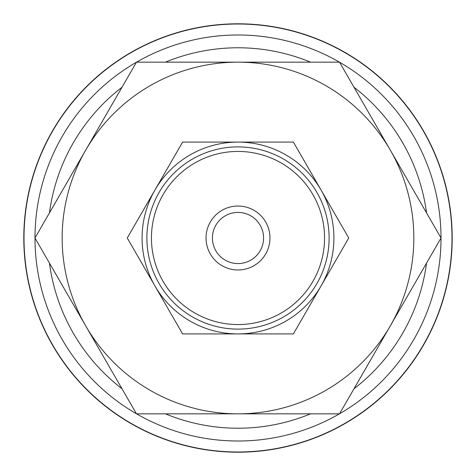<?xml version="1.0" encoding="UTF-8"?>
<svg xmlns="http://www.w3.org/2000/svg" width="476" height="476" viewBox="0 0 476 476"><rect width="100%" height="100%" fill="white"/><g stroke="black" fill="none" stroke-linecap="round" stroke-linejoin="round"><path stroke-width="0.71" d="M238 23.8A214.2 214.2 0 0 0 23.8 238A214.2 214.2 0 0 0 238 452.2A214.2 214.2 0 0 0 452.2 238A214.2 214.2 0 0 0 238 23.8M238 441.008A203.008 203.008 0 0 1 136.535 413.834A203.008 203.008 0 0 0 339.465 413.834M339.549 413.787A203.008 203.008 0 0 0 441.008 238.048M441.008 237.952A203.008 203.008 0 0 0 339.549 62.213M339.465 62.166A203.008 203.008 0 0 0 136.535 62.166A203.008 203.008 0 0 1 238 34.992M451.992 238A213.992 213.992 0 0 0 238 24.008A213.992 213.992 0 0 0 24.008 238A213.992 213.992 0 0 0 238 451.992A213.992 213.992 0 0 0 451.992 238M441.038 238L339.519 62.166L238 62.166A175.834 175.834 0 0 0 85.722 325.917A175.834 175.834 0 0 0 238 413.834L339.519 413.834L390.278 325.917A175.834 175.834 0 0 0 238 62.166L136.481 62.166L34.962 238L136.481 413.834L238 413.834A175.834 175.834 0 0 0 390.278 325.917L441.038 238M348.747 238L293.377 142.092L238 142.092A95.908 95.908 0 0 0 154.938 285.957A95.908 95.908 0 0 0 238 333.908L293.377 333.908L321.062 285.957A95.908 95.908 0 0 0 238 142.092L182.623 142.092L127.253 238L182.623 333.908L238 333.908A95.908 95.908 0 0 0 321.062 285.957L348.747 238M269.969 238A31.969 31.969 0 0 0 238 206.031A31.969 31.969 0 0 0 206.031 238A31.969 31.969 0 0 0 238 269.969A31.969 31.969 0 0 0 269.969 238M324.561 238A86.561 86.561 0 0 0 238 151.439A86.561 86.561 0 0 0 151.439 238A86.561 86.561 0 0 0 238 324.561A86.561 86.561 0 0 0 324.561 238M329.112 238A91.112 91.112 0 0 0 238 146.888A91.112 91.112 0 0 0 146.888 238A91.112 91.112 0 0 0 238 329.112A91.112 91.112 0 0 0 329.112 238M212.421 238A25.579 25.579 0 0 1 238 212.421A25.579 25.579 0 0 1 263.579 238A25.579 25.579 0 0 1 238 263.579A25.579 25.579 0 0 1 212.421 238M136.451 62.213A203.008 203.008 0 0 0 34.992 237.952A203.008 203.008 0 0 1 136.451 62.213M34.992 238.048A203.008 203.008 0 0 0 136.451 413.787A203.008 203.008 0 0 1 34.992 238.048M426.561 212.927A190.221 190.221 0 0 0 353.995 87.233M310.572 62.166A190.221 190.221 0 0 0 165.428 62.166M165.428 413.834A190.221 190.221 0 0 0 310.572 413.834M353.995 388.767A190.221 190.221 0 0 0 426.561 263.073M122.005 87.233A190.221 190.221 0 0 0 49.439 212.927M49.439 263.073A190.221 190.221 0 0 0 122.005 388.767"/></g></svg>
